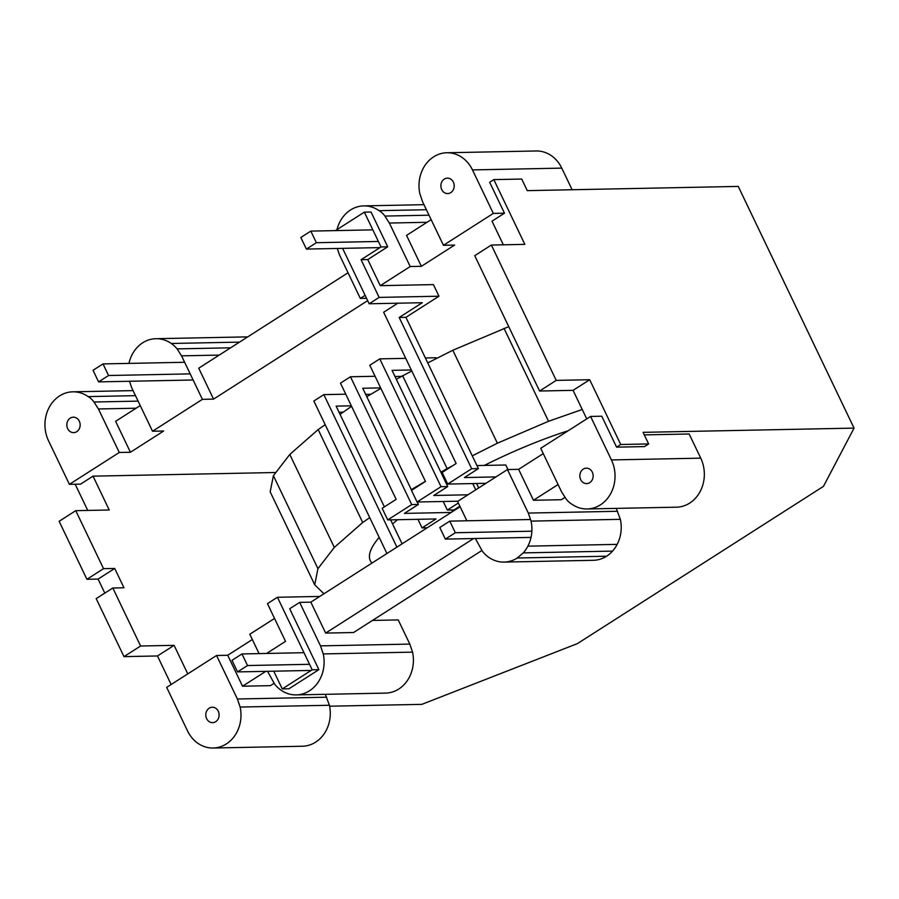<?xml version="1.0" encoding="UTF-8"?>
<svg xmlns="http://www.w3.org/2000/svg" width="899" height="899" viewBox="0 0 899 899"><rect width="100%" height="100%" fill="white"/><g stroke="black" fill="none" stroke-linecap="round" stroke-linejoin="round"><path stroke-width="1.35" d="M854.05 428.115L643.077 432.34L648.64 443.937L620.726 444.499L589.699 379.726L556.211 380.389L491.36 245.045L524.847 244.371L493.809 179.598L521.723 179.047L527.275 190.644L738.248 186.419L854.05 428.115L823.462 486.359L577.428 643.605L421.822 704.355L329.63 706.198M431.16 219.648L406.539 235.381L421.361 266.318L454.613 245.067L443.443 245.292L493.315 213.423L472.469 169.911A33.094 28.543 -91.1 0 0 468.031 162.955A33.094 28.543 -91.1 0 0 462.187 157.55A33.094 28.543 -91.1 0 0 455.344 154.077A33.094 28.543 -91.1 0 0 447.972 152.763A33.094 28.543 -91.1 0 0 446.882 152.763A33.094 28.543 -91.1 0 0 440.566 153.707A33.094 28.543 -91.1 0 0 433.644 156.853A33.094 28.543 -91.1 0 0 427.666 161.966A33.094 28.543 -91.1 0 0 423.036 168.697A33.094 28.543 -91.1 0 0 420.08 176.609A33.094 28.543 -91.1 0 0 418.99 185.149A33.094 28.543 -91.1 0 0 419.855 193.734L422.597 201.792L443.443 245.292M366.534 298.288L360.33 298.412L339.485 254.911L337.282 248.461M140.233 405.584L115.611 421.316L130.434 452.253L163.685 431.003L152.527 431.228L202.399 399.347L181.553 355.847L219.232 355.094M129.478 381.266L131.681 387.716L152.527 431.228M136.109 408.213L98.429 408.966L119.275 452.478L130.434 452.253M138.098 401.123L93.979 402.01A20.374 17.575 -91.1 0 0 88.136 396.605A33.094 28.543 -91.1 0 0 81.303 393.133A33.094 28.543 -91.1 0 0 73.932 391.818A33.094 28.543 -91.1 0 0 72.83 391.818A33.094 28.543 -91.1 0 0 66.526 392.762A33.094 28.543 -91.1 0 0 59.592 395.908A33.094 28.543 -91.1 0 0 53.614 401.021A33.094 28.543 -91.1 0 0 48.995 407.753A33.094 28.543 -91.1 0 0 46.04 415.664A33.094 28.543 -91.1 0 0 44.95 424.204A33.094 28.543 -91.1 0 0 45.815 432.79A33.094 28.543 -91.1 0 0 48.557 440.847L69.403 484.347L119.275 452.478M98.429 408.966L94.991 403.584A20.374 17.575 -91.1 0 0 93.979 402.01M135.479 395.661L88.136 396.605M128.962 363.387A33.094 28.543 88.9 0 1 129.153 362.544A33.094 28.543 88.9 0 1 132.108 354.633A33.094 28.543 88.9 0 1 136.738 347.891A33.094 28.543 88.9 0 1 142.716 342.777A33.094 28.543 88.9 0 1 149.65 339.642A33.094 28.543 88.9 0 1 155.954 338.698L245.247 336.911A33.094 28.543 88.9 0 1 246.348 336.911A33.094 28.543 88.9 0 1 247.585 336.968M644.302 434.88L689.151 433.992L700.737 458.153A33.094 28.543 88.9 0 1 703.479 466.21A33.094 28.543 88.9 0 1 704.344 474.796A33.094 28.543 88.9 0 1 703.254 483.336A33.094 28.543 88.9 0 1 700.299 491.247A33.094 28.543 88.9 0 1 695.669 497.979A33.094 28.543 88.9 0 1 689.69 503.092A33.094 28.543 88.9 0 1 682.768 506.238A33.094 28.543 88.9 0 1 676.464 507.182L587.159 508.969A33.094 28.543 88.9 0 1 586.058 508.969A33.094 28.543 88.9 0 1 578.686 507.654A33.094 28.543 88.9 0 1 571.854 504.182A20.374 17.575 88.9 0 1 566.01 498.776A20.374 17.575 88.9 0 1 564.999 497.203L561.56 491.82L540.715 448.309L590.587 416.439L601.757 416.215L616.579 447.151L644.482 446.589L648.64 443.937M412.551 652.135L323.258 653.921A33.094 28.543 88.9 0 1 324.112 662.507A33.094 28.543 88.9 0 1 323.033 671.047A33.094 28.543 88.9 0 1 320.078 678.959A33.094 28.543 88.9 0 1 315.448 685.701A33.094 28.543 88.9 0 1 309.47 690.814A33.094 28.543 88.9 0 1 302.547 693.949A33.094 28.543 88.9 0 1 296.232 694.905L385.536 693.118A33.094 28.543 88.9 0 0 391.84 692.163A33.094 28.543 88.9 0 0 398.774 689.027A33.094 28.543 88.9 0 0 404.752 683.914A33.094 28.543 88.9 0 0 409.371 677.172A33.094 28.543 88.9 0 0 412.326 669.261A33.094 28.543 88.9 0 0 413.416 660.72A33.094 28.543 88.9 0 0 412.551 652.135L409.809 644.089L398.235 619.917L372.478 620.434M296.232 694.905A33.094 28.543 88.9 0 1 295.142 694.893A33.094 28.543 88.9 0 1 287.77 693.59A33.094 28.543 88.9 0 1 280.926 690.117A33.094 28.543 88.9 0 1 275.083 684.712A20.374 17.575 88.9 0 1 274.071 683.128L267.554 671.317M259.069 653.595L249.798 634.245L274.543 618.433M606.567 556.223L517.273 558.009A33.094 28.543 88.9 0 1 510.34 561.145A33.094 28.543 88.9 0 1 504.036 562.089L593.34 560.302A33.094 28.543 88.9 0 0 599.644 559.358A33.094 28.543 88.9 0 0 606.567 556.223A33.094 28.543 88.9 0 0 612.556 551.109A33.094 28.543 88.9 0 0 617.175 544.367A33.094 28.543 88.9 0 0 620.13 536.456A33.094 28.543 88.9 0 0 621.22 527.915A33.094 28.543 88.9 0 0 620.355 519.33L616.231 508.385M504.036 562.089A33.094 28.543 88.9 0 1 502.946 562.089A33.094 28.543 88.9 0 1 495.574 560.785A33.094 28.543 88.9 0 1 488.73 557.313A33.094 28.543 88.9 0 1 482.887 551.907A20.374 17.575 88.9 0 1 481.875 550.323L475.357 538.512M466.873 520.791L457.591 501.44L507.463 469.559L518.633 469.334L543.254 453.602M558.077 484.539L533.455 500.271L561.358 499.72L565.078 497.338M329.439 705.266L240.134 707.052A33.094 28.543 88.9 0 1 240.999 715.638A33.094 28.543 88.9 0 1 239.909 724.178A33.094 28.543 88.9 0 1 236.954 732.089A33.094 28.543 88.9 0 1 232.324 738.821A33.094 28.543 88.9 0 1 226.346 743.934A33.094 28.543 88.9 0 1 219.423 747.08A33.094 28.543 88.9 0 1 213.119 748.024L302.412 746.237A33.094 28.543 88.9 0 0 308.717 745.293A33.094 28.543 88.9 0 0 315.65 742.147A33.094 28.543 88.9 0 0 321.628 737.034A33.094 28.543 88.9 0 0 326.258 730.303A33.094 28.543 88.9 0 0 329.214 722.391A33.094 28.543 88.9 0 0 330.293 713.851A33.094 28.543 88.9 0 0 329.439 705.266L325.303 694.32M265.778 671.351L242.528 686.207L227.705 655.27L216.547 655.495L166.675 687.364L187.52 730.876A33.094 28.543 88.9 0 0 191.959 737.832A33.094 28.543 88.9 0 0 197.802 743.237A33.094 28.543 88.9 0 0 204.646 746.709A33.094 28.543 88.9 0 0 212.018 748.024A33.094 28.543 88.9 0 0 213.119 748.024M171.147 684.51L157.471 655.967L174.091 645.336L187.767 673.89M589.699 379.726L573.068 390.346L539.58 391.02L474.739 255.676L491.36 245.045M586.755 418.889L573.068 390.346M620.726 444.499L616.579 447.151M503.339 244.809L492.011 221.165L504.485 213.198L493.315 213.423M157.471 655.967L123.983 656.63L96.182 598.633L112.813 588.002L123.972 587.777L114.712 568.449L103.542 568.674L75.752 510.666L59.132 521.285L86.922 579.293L98.081 579.068L114.712 568.449M104.812 593.115L98.081 579.068M87.731 510.418L75.19 484.235M504.485 213.198L489.663 182.261L493.809 179.598M227.705 655.27L252.327 639.537M473.571 538.546L325.652 633.087L310.829 602.15L460.131 506.733M325.652 633.087L353.554 632.525L481.954 550.458M533.455 500.271L518.633 469.334M275.869 472.503L93.035 476.155L80.562 484.123L69.403 484.347M700.737 458.153L611.432 459.94L590.587 416.439M326.685 697.208L237.392 698.995L240.134 707.052M310.829 602.15L299.67 602.375L320.505 645.875L323.258 653.921M409.809 644.089L320.505 645.875M612.556 551.109L523.252 552.896A20.374 17.575 88.9 0 1 521.892 554.054L517.273 558.009M617.175 544.367L527.882 546.154A33.094 28.543 88.9 0 1 523.252 552.896M620.355 519.33L531.062 521.117A33.094 28.543 88.9 0 1 531.916 529.702A33.094 28.543 88.9 0 1 530.837 538.243A33.094 28.543 88.9 0 1 527.882 546.154M617.613 511.284L528.309 513.071L507.463 469.559M611.432 459.94A33.094 28.543 88.9 0 1 614.186 467.997A33.094 28.543 88.9 0 1 615.04 476.582A33.094 28.543 88.9 0 1 613.961 485.123A33.094 28.543 88.9 0 1 610.994 493.034A33.094 28.543 88.9 0 1 606.375 499.765A33.094 28.543 88.9 0 1 600.397 504.878A33.094 28.543 88.9 0 1 593.464 508.025A33.094 28.543 88.9 0 1 587.159 508.969M365.118 295.344L360.33 298.412M336.99 229.627A33.094 28.543 88.9 0 1 339.912 221.828A33.094 28.543 88.9 0 1 344.542 215.086A33.094 28.543 88.9 0 1 350.52 209.973A33.094 28.543 88.9 0 1 357.454 206.837A33.094 28.543 88.9 0 1 363.758 205.882A33.094 28.543 88.9 0 1 364.848 205.893A33.094 28.543 88.9 0 1 372.22 207.197A33.094 28.543 88.9 0 1 379.063 210.669A20.374 17.575 88.9 0 1 384.907 216.075A20.374 17.575 88.9 0 1 385.918 217.659L389.357 223.042L410.202 266.542L380.277 285.668L367.77 259.564L387.716 246.809L371.04 212.007L364.342 212.142L335.451 230.605M426.407 209.725L379.063 210.669M429.025 215.187L384.907 216.075M367.77 259.564L361.072 259.699L379.131 297.4L438.97 296.209L405.91 317.336L399.201 317.471L422.294 302.716L369.163 303.772L342.609 248.36M379.131 297.4L369.163 303.772M361.072 259.699L381.019 246.944L364.342 212.142M387.716 246.809L381.019 246.944M438.97 296.209L433.419 284.601L380.277 285.668M155.954 338.698A33.094 28.543 88.9 0 1 157.044 338.698A33.094 28.543 88.9 0 1 164.416 340.002A33.094 28.543 88.9 0 1 171.26 343.474A33.094 28.543 88.9 0 1 177.103 348.879A20.374 17.575 88.9 0 1 178.114 350.464L181.553 355.847M230.616 347.812L177.103 348.879M239.539 342.114L171.26 343.474M572.135 189.745L561.774 168.124A33.094 28.543 -91.1 0 0 557.324 161.168A33.094 28.543 -91.1 0 0 551.492 155.763A33.094 28.543 -91.1 0 0 544.648 152.291A33.094 28.543 -91.1 0 0 537.276 150.976A33.094 28.543 -91.1 0 0 536.175 150.976L446.882 152.763M348.037 272.768L198.735 368.185L213.557 399.122L202.399 399.347M367.657 300.637L213.557 399.122M528.309 513.071L531.062 521.117M93.035 476.155L109.24 509.991L75.752 510.666M112.813 588.002L140.604 646.01L123.983 656.63M174.091 645.336L140.604 646.01M242.528 686.207L270.43 685.645L274.15 683.274M237.392 698.995L216.547 655.495M427.036 222.289L389.357 223.042M421.361 266.318L410.202 266.542M556.211 380.389L539.58 391.02M86.922 579.293L103.542 568.674M447.432 193.566A7.72 6.664 88.9 0 1 445.713 193.263A7.72 6.664 88.9 0 1 444.117 192.453A7.72 6.664 88.9 0 1 442.757 191.195A7.72 6.664 88.9 0 1 441.724 189.565A7.72 6.664 88.9 0 1 441.083 187.689A7.72 6.664 88.9 0 1 440.881 185.688A7.72 6.664 88.9 0 1 441.128 183.699A7.72 6.664 88.9 0 1 441.825 181.845A7.72 6.664 88.9 0 1 442.904 180.272A7.72 6.664 88.9 0 1 444.297 179.081A7.72 6.664 88.9 0 1 445.915 178.35A7.72 6.664 88.9 0 1 447.387 178.126A7.72 6.664 88.9 0 1 447.635 178.126A7.72 6.664 88.9 0 1 449.365 178.44A7.72 6.664 88.9 0 1 450.961 179.249A7.72 6.664 88.9 0 1 452.321 180.508A7.72 6.664 88.9 0 1 453.354 182.137A7.72 6.664 88.9 0 1 453.995 184.014A7.72 6.664 88.9 0 1 454.197 186.014A7.72 6.664 88.9 0 1 453.95 188.003A7.72 6.664 88.9 0 1 453.253 189.858A7.72 6.664 88.9 0 1 452.175 191.431A7.72 6.664 88.9 0 1 450.781 192.622A7.72 6.664 88.9 0 1 449.163 193.352A7.72 6.664 88.9 0 1 447.691 193.577A7.72 6.664 88.9 0 1 447.432 193.566M219.109 715.098A7.72 6.664 88.9 0 1 218.862 717.087A7.72 6.664 88.9 0 1 218.165 718.942A7.72 6.664 88.9 0 1 217.086 720.515A7.72 6.664 88.9 0 1 215.693 721.706A7.72 6.664 88.9 0 1 214.074 722.436A7.72 6.664 88.9 0 1 212.602 722.661A7.72 6.664 88.9 0 1 212.355 722.661A7.72 6.664 88.9 0 1 210.636 722.346A7.72 6.664 88.9 0 1 209.029 721.537A7.72 6.664 88.9 0 1 207.669 720.279A7.72 6.664 88.9 0 1 206.635 718.649A7.72 6.664 88.9 0 1 205.995 716.773A7.72 6.664 88.9 0 1 205.792 714.772A7.72 6.664 88.9 0 1 206.04 712.783A7.72 6.664 88.9 0 1 206.736 710.929A7.72 6.664 88.9 0 1 207.815 709.356A7.72 6.664 88.9 0 1 209.209 708.165A7.72 6.664 88.9 0 1 210.827 707.434A7.72 6.664 88.9 0 1 212.299 707.21A7.72 6.664 88.9 0 1 212.557 707.221A7.72 6.664 88.9 0 1 214.277 707.524A7.72 6.664 88.9 0 1 215.872 708.333A7.72 6.664 88.9 0 1 217.232 709.592A7.72 6.664 88.9 0 1 218.266 711.221A7.72 6.664 88.9 0 1 218.907 713.098A7.72 6.664 88.9 0 1 219.109 715.098M588.317 468.469A7.72 6.664 -91.1 0 0 586.597 468.165A7.72 6.664 -91.1 0 0 586.339 468.154A7.72 6.664 -91.1 0 0 584.867 468.379A7.72 6.664 -91.1 0 0 583.26 469.109A7.72 6.664 -91.1 0 0 581.855 470.301A7.72 6.664 -91.1 0 0 580.776 471.874A7.72 6.664 -91.1 0 0 580.091 473.728A7.72 6.664 -91.1 0 0 579.833 475.717A7.72 6.664 -91.1 0 0 580.035 477.717A7.72 6.664 -91.1 0 0 580.675 479.594A7.72 6.664 -91.1 0 0 581.72 481.223A7.72 6.664 -91.1 0 0 583.08 482.482A7.72 6.664 -91.1 0 0 584.676 483.291A7.72 6.664 88.9 0 0 586.395 483.606A7.72 6.664 88.9 0 0 586.654 483.606A7.72 6.664 88.9 0 0 588.126 483.381A7.72 6.664 88.9 0 0 589.744 482.651A7.72 6.664 88.9 0 0 591.137 481.459A7.72 6.664 88.9 0 0 592.216 479.886A7.72 6.664 88.9 0 0 592.902 478.032A7.72 6.664 88.9 0 0 593.16 476.043A7.72 6.664 88.9 0 0 592.958 474.043A7.72 6.664 88.9 0 0 592.317 472.166A7.72 6.664 88.9 0 0 591.284 470.537A7.72 6.664 88.9 0 0 589.913 469.278A7.72 6.664 88.9 0 0 588.317 468.469M80.157 425.07A7.72 6.664 88.9 0 1 79.899 427.059A7.72 6.664 88.9 0 1 79.213 428.913A7.72 6.664 88.9 0 1 78.134 430.486A7.72 6.664 88.9 0 1 76.741 431.677A7.72 6.664 88.9 0 1 75.123 432.408A7.72 6.664 88.9 0 1 73.651 432.633A7.72 6.664 88.9 0 1 73.392 432.621A7.72 6.664 88.9 0 1 71.673 432.318A7.72 6.664 88.9 0 1 70.077 431.509A7.72 6.664 88.9 0 1 68.717 430.25A7.72 6.664 88.9 0 1 67.672 428.621A7.72 6.664 88.9 0 1 67.032 426.744A7.72 6.664 88.9 0 1 66.829 424.744A7.72 6.664 88.9 0 1 67.088 422.755A7.72 6.664 88.9 0 1 67.773 420.901A7.72 6.664 88.9 0 1 68.852 419.327A7.72 6.664 88.9 0 1 70.246 418.136A7.72 6.664 88.9 0 1 71.864 417.406A7.72 6.664 88.9 0 1 73.336 417.181A7.72 6.664 88.9 0 1 73.594 417.181A7.72 6.664 88.9 0 1 75.314 417.496A7.72 6.664 88.9 0 1 76.909 418.305A7.72 6.664 88.9 0 1 78.269 419.563A7.72 6.664 88.9 0 1 79.314 421.193A7.72 6.664 88.9 0 1 79.955 423.069A7.72 6.664 88.9 0 1 80.157 425.07M318.875 669.654L312.178 669.789L282.252 688.915L288.95 688.78L318.875 669.654L289.692 608.747L299.67 602.375M312.178 669.789L277.431 597.273L267.464 603.656L285.522 641.358L266.61 653.449M282.252 688.915L273.768 671.193M399.201 317.471L471.683 468.75L447.702 484.078L485.954 483.314M397.819 303.199L383.648 312.256L456.119 463.513L442.139 472.458L447.702 484.078M476.56 483.493L478.695 487.955M401.302 376.355L394.998 376.479M405.73 358.353L379.783 358.87L369.792 365.252L425.463 481.448L411.484 490.382L417.046 502.002L457.984 501.192M436.498 358.499L436.127 357.735L425.362 357.959M487.696 465.356L487.067 464.053M476.931 465.57L505.789 464.997L507.969 469.548M379.783 358.87L441.027 486.685L417.046 502.002M411.304 369.972L392.054 370.354L447.736 486.55L441.027 486.685M447.736 486.55L433.745 495.484L467.974 494.798M458.355 503.013L447.331 510.059L454.04 509.924L459.872 506.193M447.331 510.059L443.218 501.485M370.849 394.279L365.679 394.38M375.074 376.276L350.464 376.771L340.474 383.154L396.156 499.35L382.165 508.295L387.727 519.914L436.026 518.948L422.047 527.882L417.934 519.307M380.648 387.896L362.747 388.256L411.63 490.292M350.464 376.771L411.708 504.586L418.417 504.451L404.426 513.396L451.163 512.452M417.237 502.002L418.417 504.451M345.767 394.189L323.842 394.627L396.909 547.131M351.329 405.809L336.114 406.112L384.39 506.867M390.616 519.858L402.089 543.816M323.842 394.627L313.852 401.01L386.918 553.514M343.216 412.147L339.047 412.236M452.377 511.688L451.556 509.98M475.74 489.843L472.739 483.572M411.708 504.586L387.727 519.914M446.275 483.505L447.421 483.482M427.194 527.78L422.047 527.882M495.945 476.919L464.401 477.56L478.392 468.615L405.91 317.336M478.392 468.615L471.683 468.75M277.431 597.273L319.774 596.43M372.838 229.863L310.818 231.099L316.369 242.708L378.389 241.46M310.818 231.099L300.839 237.482L306.402 249.079L316.369 242.708M306.402 249.079L379.985 247.607M108.565 375.512L103.014 363.915L93.035 370.287L98.598 381.884L108.565 375.512L190.195 373.883M103.014 363.915L184.632 362.275M98.598 381.884L193.116 379.996M237.55 671.913L231.998 660.316L241.966 653.944L247.528 665.541L237.55 671.913L311.144 670.44M247.528 665.541L309.548 664.305M241.966 653.944L303.986 652.696M455.332 532.736L445.353 539.108L439.802 527.511L449.77 521.128L455.332 532.736L531.871 531.197M449.77 521.128L530.511 519.521M445.353 539.108L531.028 537.388M273.408 475.695L270.172 491.798L314.706 584.755L317.943 568.651L273.408 475.695L289.781 454.467L318.167 429.553L325.191 424.676M340.058 414.349L351.588 406.337M411.776 370.961L396.335 379.277M380.873 388.379L366.781 396.684M508.755 326.663L452.826 350.25L427.744 362.915M371.984 563.066A155.628 36.735 -25.6 0 1 370.298 560.661A155.628 36.735 -25.6 0 1 369.736 559.111A155.628 36.735 -25.6 0 1 372.062 547.525A155.628 36.735 -25.6 0 1 379.176 537.366M317.943 568.651L334.316 547.424L362.702 522.51L369.725 517.633M394.83 500.192L396.122 499.293M362.702 522.51L318.167 429.553M472.278 455.86L497.372 443.207L548.536 421.283L504.002 328.326M497.372 443.207L452.826 350.25M334.316 547.424L289.781 454.467M392.582 523.96A155.628 36.735 -25.6 0 1 397.538 519.712M484.314 465.424A155.628 36.735 -25.6 0 1 501.103 457.31A155.628 36.735 -25.6 0 1 537.894 441.533A155.628 36.735 -25.6 0 1 568.19 430.756M548.536 421.283L582.237 409.483M411.315 489.64L425.407 481.336M440.87 472.233L447.106 468.559L402.572 375.602M447.106 468.559L452.422 465.884M323.932 593.767L314.706 584.755M561.774 168.124L472.469 169.911M133.063 390.616L72.83 391.818M423.991 204.68L363.758 205.882"/></g></svg>
